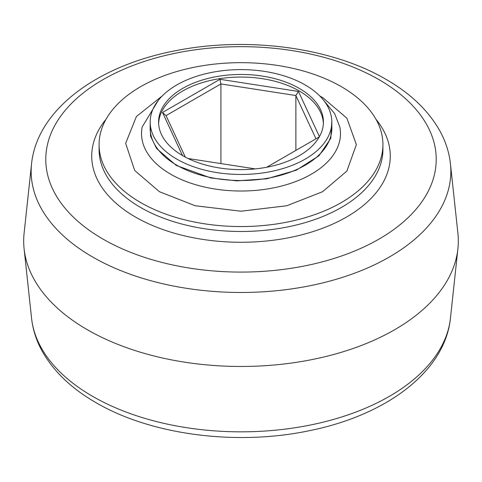 <?xml version="1.0" encoding="UTF-8"?>
<svg xmlns="http://www.w3.org/2000/svg" width="482" height="482" viewBox="0 0 482 482"><rect width="100%" height="100%" fill="white"/><g stroke="black" fill="none" stroke-linecap="round" stroke-linejoin="round"><path stroke-width="0.72" d="M319.777 95.954L322.579 97.515L346.877 118.156L356.367 144.612L346.877 171.068L322.579 191.709L286.82 205.742L241 211.218L195.18 205.742L159.422 191.709L134.701 170.495L125.657 143.341L136.394 116.53L162.223 95.954M299.28 88.393A82.416 47.585 180 0 1 323.416 122.332A82.416 47.585 180 0 1 272.306 166.055A82.416 47.585 180 0 1 182.72 155.68A82.416 47.585 180 0 1 158.584 122.332A82.416 47.585 180 0 1 209.224 78.132A82.416 47.585 180 0 1 299.28 88.393M158.632 123.627A82.386 47.567 180 0 1 210.273 80.488A82.386 47.567 180 0 1 299.256 90.99A82.386 47.567 180 0 1 323.368 123.627M176.786 159.108A90.809 52.43 180 0 1 150.191 121.711A90.809 52.43 180 0 1 206.507 73.535A90.809 52.43 180 0 1 305.214 84.965A90.809 52.43 180 0 1 331.809 121.711A90.809 52.43 180 0 1 276.011 170.411A90.809 52.43 180 0 1 176.786 159.108M150.191 121.711L150.125 127.748A90.875 52.466 0 0 0 176.743 165.175A90.875 52.466 0 0 0 276.035 176.484A90.875 52.466 0 0 0 331.875 127.748L331.809 121.711M140.642 202.554A141.925 81.94 0 0 0 295.315 220.316A141.925 81.94 0 0 0 382.925 144.612A141.925 81.94 0 0 0 341.358 86.676A141.925 81.94 0 0 0 186.685 68.908A141.925 81.94 0 0 0 99.075 144.612A141.925 81.94 0 0 0 140.642 202.554M87.332 329.718A217.316 125.465 0 0 0 317.909 358.349A217.316 125.465 0 0 0 457.9 248.76A217.316 125.465 0 0 0 457.9 233.24L450.447 163.826A209.851 121.157 0 0 1 327.266 281.765A209.851 121.157 0 0 1 92.616 256.99A209.851 121.157 0 0 1 31.553 163.826L24.1 233.24A217.316 125.465 0 0 0 24.1 248.76A217.316 125.465 0 0 0 87.332 329.718M319.307 136.876L266.703 167.248M255.291 168.899L188.04 158.494M182.497 155.553L162.506 112.481L219.967 79.307L298.46 91.447L319.439 136.647M315.957 138.81L295.876 95.532L295.876 150.402M298.46 91.447L295.876 95.532L220.913 83.934L220.913 163.579M219.967 79.307L220.913 83.934L166.043 115.614L185.299 157.108M166.043 115.614L162.506 112.481M375.978 119.283A149.275 86.182 180 0 1 326.923 226.564A149.275 86.182 180 0 1 135.448 217.033A149.275 86.182 180 0 1 106.022 119.283M99.075 144.612L99.075 149.547A141.925 81.94 0 0 0 140.642 207.483A141.925 81.94 0 0 0 295.315 225.245A141.925 81.94 0 0 0 382.925 149.547L382.925 144.612M379.039 79.675A195.216 112.71 0 0 0 102.961 79.675A195.216 112.71 0 0 0 102.961 239.072A195.216 112.71 0 0 0 379.039 239.072A195.216 112.71 0 0 0 379.039 79.675M92.616 396.349A209.851 121.157 180 0 1 31.553 318.174C32.818 329.604 36.349 340.587 42.151 351.119C53.592 371.411 71.511 388.57 95.906 402.597C151.065 435.005 236.505 446.007 308.98 430.769C385.504 415.526 444.892 372.164 450.447 318.174A209.851 121.157 180 0 1 315.27 423.991A209.851 121.157 180 0 1 92.616 396.349M331.803 121.416L330.797 138.322L318.988 155.74L296.285 170.194L266.853 178.768L236.837 180.864L210.881 177.978L176.273 165.44L156.572 148.486L150.523 136.093L150.197 121.416M158.307 100.364L142.184 126.959A99.479 57.43 0 0 0 170.658 174.201A99.479 57.43 0 0 0 284.32 185.287A99.479 57.43 0 0 0 339.816 126.959L334.647 113.638L323.693 100.364M450.447 163.826C449.182 152.39 445.645 141.401 439.837 130.863C428.396 110.583 410.483 93.43 386.094 79.403C331.176 47.146 246.242 36.078 173.972 51.032C96.996 66.124 37.126 109.607 31.553 163.826M450.447 318.174L457.9 248.76M31.553 318.174L24.1 248.76"/></g></svg>
